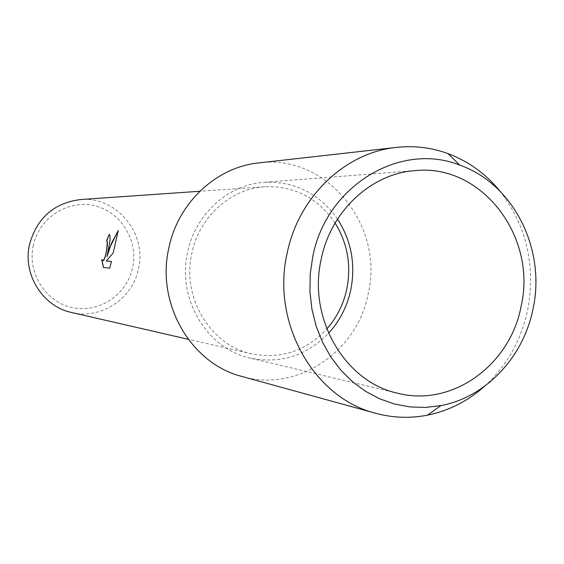 <?xml version="1.0" encoding="UTF-8"?>
<svg xmlns="http://www.w3.org/2000/svg" width="564" height="564" viewBox="0 0 564 564"><rect width="100%" height="100%" fill="white"/><g stroke="black" fill="none" stroke-linecap="round" stroke-linejoin="round"><path stroke-width="0.42" stroke-dasharray="2.82 2.11" d="M71.586 312.484C100.907 319.83 132.639 298.758 138.455 268.817C147.239 233.461 116.41 196.025 80.44 199.557M335.108 223.027C317.969 197.936 294.577 185.838 264.939 186.74C230.768 188.616 199.226 216.837 191.873 253.095C181.418 297.475 210.513 345.499 251.833 353.896C280.971 359.409 305.963 351.104 326.803 328.988M33.318 245.319C27.065 272.856 45.635 302.17 72.354 307.627C98.989 313.492 126.978 294.655 132.603 267.667C138.617 240.765 121.027 211.824 94.54 205.733C68.145 199.233 39.17 217.69 33.318 245.319M103.557 267.491L109.776 268.119M102.641 260.681L101.703 259.518M107.082 256.698C109.938 244.466 110.685 237.049 109.331 234.448L109.19 234.412M106.377 260.998L113.286 253.032L118.2 230.732M109.874 268.14L111.552 261.435M337.526 219.086C319.28 193.36 294.753 181.107 263.945 182.32C228.216 184.569 195.356 214.172 187.65 252.115C176.694 298.617 206.967 348.968 250.162 358.112C280.407 364.104 306.541 355.821 328.579 333.261M484.624 386.241C506.81 365.86 521.178 340.395 527.721 309.84C535.807 265.291 526.543 225.699 499.923 191.069M241.977 376.47C296.918 392.755 357.343 351.816 368.179 293.802C384.704 225.614 326.344 153.408 258.721 162.911M251.833 353.896L188.2 339.281M264.939 186.74L199.804 191.267M415.407 170.596L263.945 182.32M397.951 393.291L250.162 358.112"/><path stroke-width="0.85" d="M106.737 240.722L109.233 234.42C110.586 235.541 110.347 240.257 108.528 248.576L106.991 256.676L109.289 248.618L118.236 230.5L113.188 253.01L106.279 260.977L111.453 261.414L109.776 268.119L103.459 267.484L101.703 259.518L102.641 260.681C104.312 260.032 105.708 255.971 106.829 248.484L107.273 241.737L106.638 240.701L107.371 241.766C107.935 245.841 104.862 261.929 102.74 260.702L102.74 260.702M199.804 191.267L80.44 199.557C54.017 202.962 37.062 217.88 29.561 244.304C22.384 274.111 42.617 306.534 71.586 312.484L188.2 339.281M326.803 328.988C336.884 317.483 343.568 304.116 346.853 288.881C351.435 265.165 347.523 243.218 335.108 223.027M101.816 259.785L103.557 267.491M109.19 234.412L106.561 240.68M118.2 230.732L111.425 243.38L106.991 256.676M111.446 261.428L106.279 260.977M521.101 306.322C537.386 237.183 482.03 163.623 415.407 170.596C371.57 173.31 330.849 210.851 321.205 259.144C307.507 318.357 344.928 382.173 397.951 393.291C452.236 407.314 510.279 364.957 521.101 306.322M328.579 333.261C339.803 320.916 347.212 306.428 350.808 289.79C355.729 264.185 351.301 240.617 337.526 219.086M533.029 308.804C546.156 249.38 513.557 183.801 459.78 165.132C400.44 141.338 326.218 185.662 312.731 256.789L310.214 274.196L309.946 291.771L311.927 309.178L316.122 326.041L322.439 342.031L330.73 356.829L340.825 370.139L352.507 381.708L365.528 391.317L379.621 398.797L394.504 404.021L409.887 406.912L425.46 407.434L440.928 405.601C486.006 397.19 523.582 356.97 533.029 308.804M499.923 191.069C485.689 173.726 468.353 161.226 447.929 153.584C431.326 147.549 414.188 145.491 396.492 147.394C345.33 152.4 298.525 196.702 287.154 253.173C271.037 322.77 313.81 397.972 375.652 413.264C392.826 417.903 410.084 418.537 427.42 415.167C448.789 410.796 467.859 401.152 484.624 386.241M396.492 147.394L258.721 162.911C216.421 167.092 178.118 202.652 168.89 247.786C155.812 303.39 190.872 363.731 241.977 376.47L375.652 413.264M440.928 405.601L427.42 415.167M459.78 165.132L447.929 153.584"/></g></svg>
